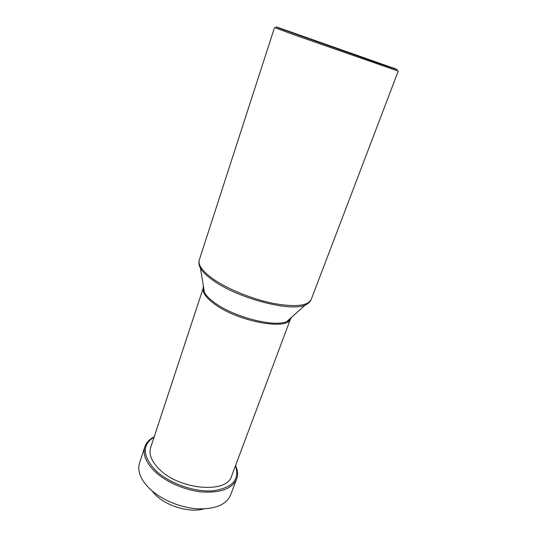 <?xml version="1.0" encoding="UTF-8"?>
<svg xmlns="http://www.w3.org/2000/svg" width="537" height="537" viewBox="0 0 537 537"><rect width="100%" height="100%" fill="white"/><g stroke="black" fill="none" stroke-linecap="round" stroke-linejoin="round"><path stroke-width="0.81" d="M294.941 35.133L398.239 71.112L311.212 299.492C307.882 305.976 295.29 307.285 273.427 303.418C252.638 299.263 228.151 289.349 213.605 279.3C202.597 271.474 197.811 265.063 199.261 260.069L274.535 27.548L294.941 35.133M296.008 34.274L372.007 61.064C394.89 68.984 402.32 71.434 394.306 68.421L279.287 27.917C271.541 25.367 277.119 27.481 296.008 34.274M151.83 490.684L154.965 494.349C166 506.069 189.595 513.09 203.671 508.935M154.179 436.856C149.414 439.266 146.299 442.582 144.849 446.804L139.526 463.095C137.237 470.62 140.211 478.762 148.44 487.515C159.274 498.598 178.68 507.284 196.106 508.727C214.578 509.573 226.057 505.048 230.541 495.148L236.602 479.111C238.119 474.916 237.77 470.385 235.562 465.519M144.849 446.804C142.634 454.107 145.708 462.082 154.072 470.721C165.074 481.649 184.674 490.355 202.194 491.966C220.754 493 232.226 488.717 236.602 479.111M154.106 437.078C142.07 444.737 142.365 455.651 155.005 469.808C168.141 482.931 193.743 492.275 212.665 490.818C232.38 488.026 239.985 479.662 235.481 465.733M203.161 288.295L150.635 447.603C148.662 454.101 151.414 461.169 158.892 468.814C178.928 489.952 227.218 493.993 231.588 476.111L290.477 319.038M203.167 288.416C202.456 292.719 206.228 297.914 214.485 304.009C237.374 321.341 286.919 330.664 290.403 319.132M203.442 286.422C202.858 288.168 203.194 290.188 204.443 292.49C206.228 295.699 209.638 299.116 214.672 302.754C233.917 317.172 274.763 327.563 286.852 321.509C288.96 320.75 290.228 319.763 290.671 318.535L290.859 317.924M203.57 287.188L203.335 287.778C202.905 289.007 203.275 290.577 204.443 292.49L200.442 268.171C202.657 271.977 206.98 276.119 213.411 280.603C238.045 298.411 290.779 312.118 305.211 305.063L309.641 302.036M311.212 299.492C310.285 301.861 308.285 303.72 305.211 305.063L286.852 321.509C289.268 320.502 290.799 319.132 291.43 317.407M198.885 263.029L200.442 268.171C198.885 265.191 198.489 262.492 199.261 260.069"/></g></svg>
